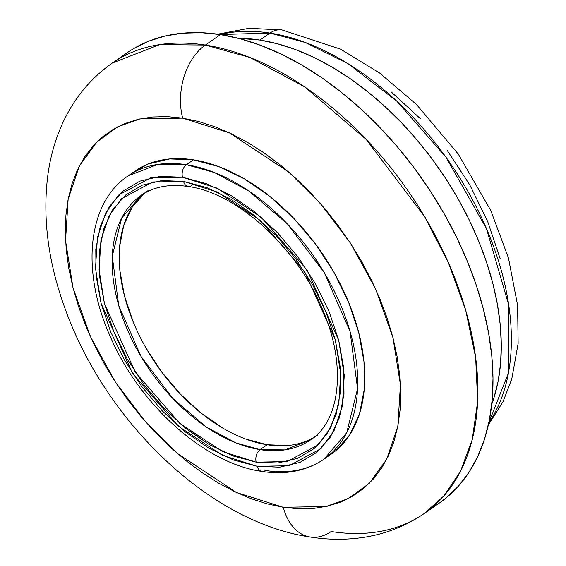<?xml version="1.0" encoding="UTF-8"?>
<svg xmlns="http://www.w3.org/2000/svg" width="566" height="566" viewBox="0 0 566 566"><rect width="100%" height="100%" fill="white"/><g stroke="black" fill="none" stroke-linecap="round" stroke-linejoin="round"><path stroke-width="0.85" d="M220.117 34.526L269.996 33.069A31.307 21.105 -81.1 0 1 282.229 29.97A31.307 21.105 98.9 0 0 269.996 33.069A242.651 150.91 -124.7 0 0 220.117 34.526M191.782 185.556A9.396 6.332 -81.1 0 1 188.117 186.49A9.396 6.332 -81.1 0 1 183.582 181.403L152.714 181.976L121.591 198.673L109.061 215.908L100.967 239.828L99.085 269.77L104.469 303.772L135.132 371.954L179.684 423.283L222.424 451.512L256.193 462.167A9.396 6.332 -81.1 0 1 260.084 449.637L235.93 442.909L206.201 426.969L172.793 398.436L140.984 356.389L118.719 305.576L112.259 256.2L121.605 218.172L141.267 195.327C153.648 186.709 169.291 183.766 188.181 186.497C236.192 192.695 296.457 246.472 321.948 308.109C347.248 365.084 340.145 421.224 310.6 439.867A148.724 92.491 55.3 0 1 260.084 449.637L267.138 444.756A148.724 92.491 -124.7 0 0 313.939 437.348M330.664 454.533L335.695 450.734L349.83 434.695L359.467 413.965L364.249 389.344L363.98 361.78L358.681 332.327L348.557 302.124L333.982 272.331L315.531 244.08L293.91 218.476L269.947 196.487L244.562 178.969L218.731 166.588L193.445 159.824L186.391 164.706A172.206 107.094 55.3 0 1 336.735 296.16A172.206 107.094 55.3 0 1 323.971 459.175A172.206 107.094 55.3 0 1 265.475 470.488A9.396 6.332 -81.1 0 1 261.803 471.421A9.396 6.332 -81.1 0 1 257.268 466.334L222.502 455.361L178.488 426.297L132.621 373.447L101.045 303.242L95.498 268.227L97.437 237.395L105.764 212.766L118.676 195.015L150.719 177.823L182.5 177.236A9.396 6.332 -81.1 0 1 186.391 164.706L157.695 164.416L127.895 176.026A172.206 107.094 55.3 0 1 186.391 164.706L193.445 159.824A172.206 107.094 -124.7 0 0 134.956 171.137A172.206 107.094 -124.7 0 0 131.503 173.698M439.181 503.16L446.786 497.401L458.87 485.642L469.264 471.881L477.867 456.246L484.602 438.898L489.392 420L492.201 399.73L493 378.286L491.783 355.88L488.557 332.716L483.35 309.029L476.225 285.031L467.24 260.976L456.479 237.076L444.055 213.566L430.089 190.678L414.701 168.633L398.054 147.634L380.302 127.895L361.617 109.592L342.175 92.916L322.167 78.016L301.791 65.04L281.231 54.117L260.7 45.344L240.38 38.813L220.478 34.583L205.359 45.054A273.958 170.38 55.3 0 1 444.536 254.184A273.958 170.38 55.3 0 1 424.231 513.518A273.958 170.38 55.3 0 1 331.167 531.524A54.789 36.924 -81.1 0 1 309.758 536.95A54.789 36.924 -81.1 0 1 283.311 507.299L236.503 492.526L177.257 453.401L145.547 421.854L115.514 382.255L90.319 336.416L73.007 287.747L65.543 240.614L68.146 199.112L79.367 165.951L96.744 142.059L117.65 126.862L139.88 118.917L182.662 118.124A54.789 36.924 -81.1 0 1 205.359 45.054L159.704 44.594L112.294 63.052A273.958 170.38 55.3 0 1 205.359 45.054L220.478 34.583A273.958 170.38 -124.7 0 0 127.414 52.588A273.958 170.38 -124.7 0 0 120.084 58.149M336.169 414.277L333.898 418.062M259.914 40.044L269.996 33.069L259.914 40.044A242.651 150.91 55.3 0 1 448.053 182.146A242.651 150.91 55.3 0 1 491.762 404.23L493.856 398.16L498.101 381.42L500.592 363.464L501.299 344.475L500.217 324.622L497.358 304.112L492.753 283.127L486.435 261.874L478.475 240.564L468.952 219.396L457.944 198.574L445.569 178.304L431.95 158.777L417.199 140.177L401.478 122.695L384.922 106.486L367.709 91.713L349.986 78.518L331.938 67.021L313.727 57.35L295.544 49.582L277.545 43.794L259.914 40.044A242.651 150.91 55.3 0 0 238.357 38.283L259.914 40.044M500.132 258.62L487.701 221.554L469.822 184.983L447.175 150.315M420.637 118.888L391.226 91.904M488.861 422.625A242.651 150.91 -124.7 0 0 469.037 193.381A242.651 150.91 -124.7 0 0 269.996 33.069L305.336 42.492L348.274 63.809L396.992 101.342L446.093 157.362L486.505 228.714L508.749 305.124L508.452 373.001L488.861 422.625M127.414 52.588L112.294 63.052C90.128 78.688 73.389 99.149 62.076 124.435C55.171 139.958 50.473 156.485 47.99 174.024C42.309 217.252 48.06 262.27 65.246 309.086C105.616 421.422 209.031 522.22 310.14 537.014C327.495 539.759 344.567 539.985 361.363 537.7C384.378 534.509 405.327 526.451 424.231 513.518L439.343 503.047A273.958 170.38 -124.7 0 0 459.656 243.713A273.958 170.38 -124.7 0 0 220.478 34.583L201.178 32.694L182.669 33.168L165.138 35.998L148.738 41.155L133.64 48.591M424.231 513.518L443.907 495.929L460.441 471.443L472.207 439.782L477.662 401.386L475.666 357.563L465.761 310.437L448.371 262.638L424.748 216.828L366.152 139.377L304.614 86.817L249.847 57.456L205.359 45.054A54.789 36.924 98.9 0 0 182.662 118.124L229.471 132.897L288.717 172.022L320.427 203.576L350.46 243.168L375.654 289.014L392.967 337.683L400.431 384.809L397.827 426.311L386.606 459.472L369.23 483.364L348.323 498.561L326.094 506.506L283.311 507.299L267.385 503.917L251.134 498.688L234.706 491.677L218.257 482.932L201.956 472.553L185.952 460.639L170.401 447.296L155.452 432.65L141.245 416.859L127.93 400.063L115.62 382.425L104.448 364.115L94.508 345.31L85.905 326.186L78.709 306.942L73.007 287.747L68.847 268.793L66.264 250.264L65.288 232.336L65.932 215.179L68.175 198.963L72.009 183.844L77.401 169.97L84.284 157.461L92.598 146.453L102.269 137.05L113.193 129.331L125.277 123.381L138.394 119.256L152.424 116.992L167.225 116.617L182.662 118.124L198.588 121.506L214.839 126.734L231.268 133.753L247.717 142.49L264.018 152.87L280.021 164.791L295.572 178.134L310.522 192.773L324.728 208.564L338.043 225.367L350.354 243.005L361.533 261.315L371.466 280.12L380.076 299.237L387.264 318.488L392.967 337.683L397.127 356.63L399.709 375.159L400.686 393.087L400.049 410.244L397.799 426.46L393.964 441.579L388.58 455.46L381.696 467.962L373.376 478.97L363.712 488.38L352.781 496.092L340.704 502.042L327.587 506.167L313.557 508.431L298.749 508.813L283.311 507.299A54.789 36.924 98.9 0 0 309.758 536.95M134.956 171.137L127.895 176.026C86.655 203.732 81.122 272.536 110.611 337.336C139.965 405.206 204.793 463.455 261.867 471.428C285.667 475.093 306.369 471.004 323.971 459.175L331.025 454.286A172.206 107.094 -124.7 0 0 343.788 291.278A172.206 107.094 -124.7 0 0 193.445 159.824L169.687 158.933L148.356 163.956L134.623 171.364M323.971 459.175L346.732 432.728L357.556 388.686L350.071 331.52L324.297 272.678L287.464 224.002L248.785 190.961L214.351 172.503L186.391 164.706A9.396 6.332 98.9 0 0 182.5 177.236L217.273 188.209L261.28 217.273L307.154 270.124L338.723 340.336L344.27 375.343L342.338 406.176L334.004 430.804L321.099 448.555L289.049 465.747L257.268 466.334L233.369 459.939L208.946 448.237L184.948 431.674L162.286 410.888L141.84 386.67L124.4 359.969L110.625 331.796L101.045 303.242L96.036 275.394L95.788 249.337L100.302 226.053L109.415 206.456L122.78 191.294L139.873 181.141L160.036 176.394L182.5 177.236L206.406 183.632L230.829 195.334L254.827 211.896L277.481 232.69L297.928 256.9L315.375 283.601L329.15 311.774L338.723 340.336L343.739 368.176L343.986 394.24L339.466 417.517L330.353 437.115L316.995 452.276L299.902 462.429L279.738 467.176L257.268 466.334A9.396 6.332 98.9 0 0 261.803 471.421M144.797 193.091A148.724 92.491 -124.7 0 0 138.79 334.357A148.724 92.491 -124.7 0 0 267.138 444.756L260.084 449.637A9.396 6.332 98.9 0 0 256.193 462.167L278.012 462.981L297.596 458.375L314.194 448.513L327.169 433.789L336.02 414.751L340.407 392.146L340.166 366.839L335.298 339.798L325.995 312.064L312.616 284.705L295.678 258.768L275.826 235.258L253.816 215.073L230.511 198.984L206.795 187.615L183.582 181.403L161.763 180.589L142.179 185.195L125.581 195.058L112.606 209.788L103.755 228.82L99.361 251.424L99.609 276.732L104.469 303.772L113.773 331.506L127.152 358.865L144.097 384.802L163.949 408.312L185.952 428.504L209.257 444.586L232.98 455.955L256.193 462.167L287.054 461.594L318.177 444.897L330.714 427.663L338.808 403.742L340.682 373.801L335.298 339.798L304.635 271.616L260.091 220.287L217.351 192.065L183.582 181.403A9.396 6.332 98.9 0 0 188.117 186.49M317.653 434.978L310.6 439.867L284.868 449.892L260.084 449.637A148.724 92.491 55.3 0 1 130.244 336.112A148.724 92.491 55.3 0 1 141.267 195.327L148.32 190.445M287.655 445.52L267.138 444.756L245.304 438.912M222.997 428.221L201.071 413.088L180.37 394.099L161.699 371.982L145.759 347.595M133.18 321.856L124.428 295.77L119.858 270.336M119.624 246.528L123.756 225.268L132.083 207.368L144.28 193.508M217.684 34.165L248.983 28.3L282.01 29.927L340.513 49.129L379.68 73.049L416.442 104.434L458.269 154.072L490.708 210.34L508.452 257.962L517.6 305.251L518.145 343.47L511.784 378.951L503.089 401.556L488.345 425.031"/></g></svg>

